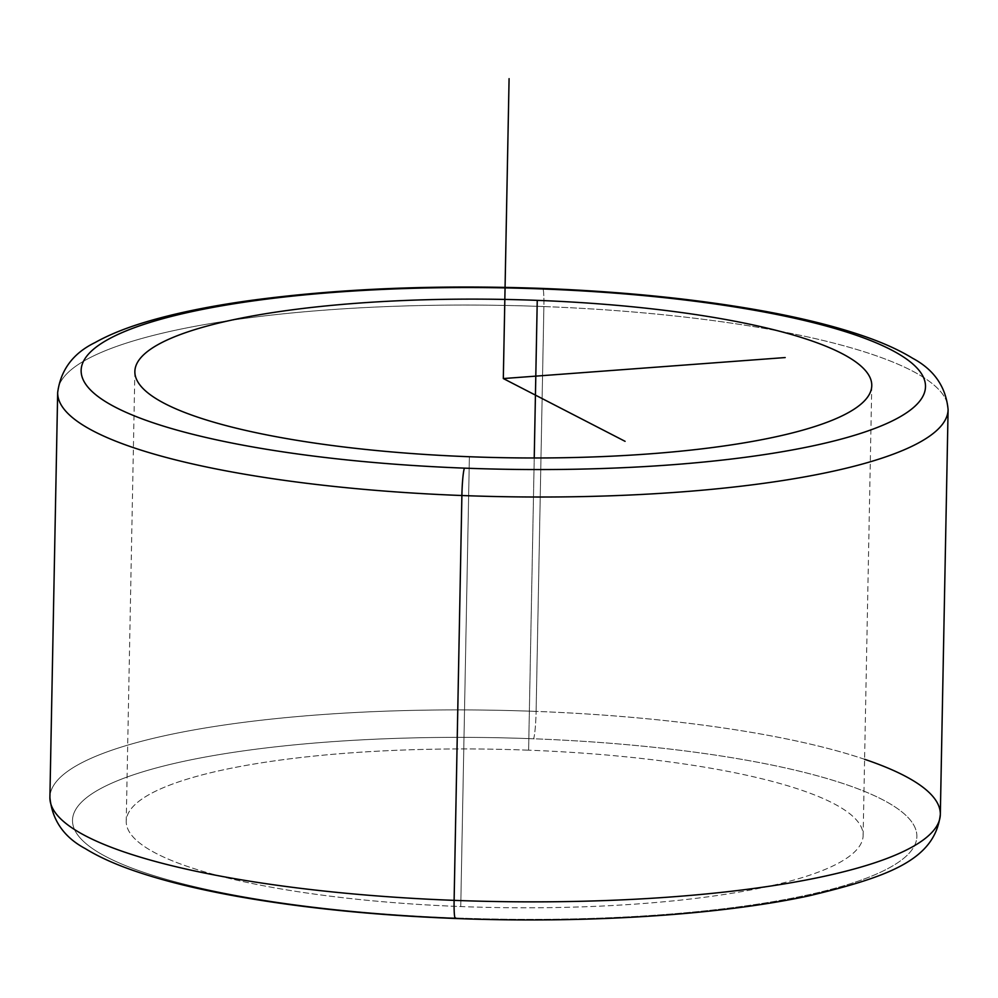 <?xml version="1.0" encoding="UTF-8"?>
<svg xmlns="http://www.w3.org/2000/svg" width="998" height="998" viewBox="0 0 998 998"><rect width="100%" height="100%" fill="white"/><g stroke="black" fill="none" stroke-linecap="round" stroke-linejoin="round"><path stroke-width="0.75" stroke-dasharray="4.99 3.74" d="M528.616 750.184L534.229 457.982L528.616 750.184A368.524 79.129 1.1 0 0 126.235 821.292A368.524 79.129 1.1 0 0 460.752 906.558A368.524 79.129 1.1 0 0 863.133 835.451A368.524 79.129 1.1 0 0 528.616 750.184A368.524 79.129 -178.9 0 1 861.573 842.374A368.524 79.129 -178.9 0 1 460.752 906.558L469.384 456.735L460.752 906.558A368.524 79.129 -178.9 0 1 127.794 814.368A368.524 79.129 -178.9 0 1 528.616 750.184M864.592 759.291A445.295 95.621 1.1 0 0 536.113 711.399A445.295 95.621 1.1 0 0 49.9 797.327A445.295 95.621 -178.9 0 1 536.113 711.399L543.885 306.561A445.295 95.621 1.1 0 0 57.672 392.488A445.295 95.621 -178.9 0 1 543.885 306.561A445.295 95.621 -178.9 0 1 948.1 409.592A445.295 95.621 1.1 0 0 543.885 306.561A23.029 1.984 92.2 0 0 542.65 288.434A23.029 1.984 -87.8 0 1 543.885 306.561L536.113 711.399A445.295 95.621 -178.9 0 1 940.328 814.43M455.799 917.96A422.266 90.681 -178.9 0 1 74.289 812.322A422.266 90.681 -178.9 0 1 533.568 738.782A23.029 1.984 92.2 0 0 536.113 711.399A23.029 1.984 -87.8 0 1 533.568 738.782A422.266 90.681 -178.9 0 1 915.079 844.42A422.266 90.681 -178.9 0 1 455.799 917.96A422.266 90.681 1.1 0 0 915.079 844.42A422.266 90.681 1.1 0 0 533.568 738.782A422.266 90.681 1.1 0 0 74.289 812.322A422.266 90.681 1.1 0 0 455.799 917.96A23.029 1.984 -87.8 0 1 455.35 918.484M871.765 385.627L863.133 835.451M134.867 371.481L126.235 821.292"/><path stroke-width="1.5" d="M537.248 300.361A368.524 79.129 -178.9 0 1 871.765 385.627A368.524 79.129 -178.9 0 1 469.384 456.735A368.524 79.129 -178.9 0 1 134.867 371.481A368.524 79.129 -178.9 0 1 537.248 300.361L534.229 457.982L537.248 300.361A368.524 79.129 1.1 0 0 136.427 364.544A368.524 79.129 1.1 0 0 469.384 456.735A368.524 79.129 1.1 0 0 870.206 392.563A368.524 79.129 1.1 0 0 537.248 300.361M542.201 288.958A422.266 90.681 -178.9 0 1 923.711 394.597A422.266 90.681 -178.9 0 1 464.432 468.137A422.266 90.681 -178.9 0 1 82.921 362.499A422.266 90.681 -178.9 0 1 542.201 288.958A23.029 1.984 -87.8 0 1 542.65 288.434A23.029 1.984 92.2 0 0 542.201 288.958A422.266 90.681 1.1 0 0 82.921 362.499A422.266 90.681 1.1 0 0 464.432 468.137A422.266 90.681 1.1 0 0 923.711 394.597A422.266 90.681 1.1 0 0 542.201 288.958M455.35 918.484C585.202 923.587 718.834 915.178 808.58 895.93C889.006 876.693 935.026 859.727 940.328 814.43L948.1 409.592A445.295 95.621 -178.9 0 1 461.887 495.519A23.029 1.984 -87.8 0 1 464.432 468.137A23.029 1.984 92.2 0 0 461.887 495.519A445.295 95.621 -178.9 0 1 57.672 392.488A445.295 95.621 1.1 0 0 461.887 495.519A445.295 95.621 1.1 0 0 948.1 409.592C945.917 386.837 934.103 369.734 912.671 358.282C899.497 350.186 883.205 342.801 863.819 336.126C835.463 326.346 801.257 317.838 761.175 310.615C695.943 298.988 623.101 291.591 542.65 288.434C434.691 284.567 336.563 288.684 248.265 300.772C207.933 306.448 173.415 313.634 144.71 322.317C125.074 328.242 108.52 335.004 95.035 342.576C73.191 353.205 60.728 369.834 57.672 392.488L49.9 797.327A445.295 95.621 1.1 0 0 454.115 900.358L461.887 495.519L454.115 900.358A445.295 95.621 -178.9 0 1 49.9 797.327C52.083 820.094 63.897 837.185 85.329 848.637C98.503 856.733 114.795 864.118 134.181 870.792C162.537 880.573 196.743 889.081 236.825 896.304C302.057 907.943 374.899 915.328 455.35 918.484A23.029 1.984 -87.8 0 1 454.115 900.358A445.295 95.621 1.1 0 0 940.328 814.43A445.295 95.621 -178.9 0 1 454.115 900.358A23.029 1.984 92.2 0 0 455.35 918.484A23.029 1.984 92.2 0 0 455.799 917.96M940.328 814.43A445.295 95.621 1.1 0 0 864.592 759.291M785.189 357.558L503.316 378.554L625.085 441.328M503.316 378.554L509.08 78.667"/></g></svg>
